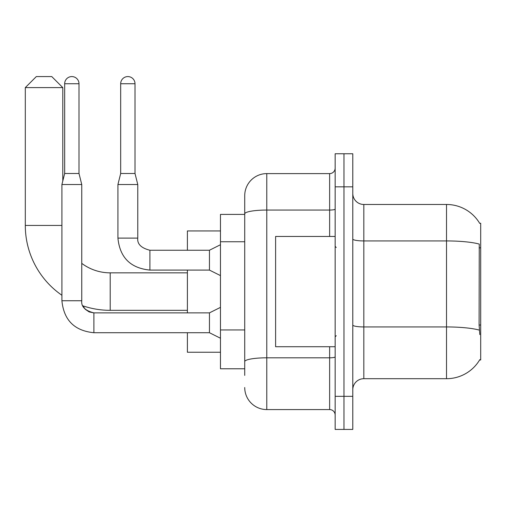 <?xml version="1.0" encoding="UTF-8"?>
<svg xmlns="http://www.w3.org/2000/svg" width="506" height="506" viewBox="0 0 506 506"><rect width="100%" height="100%" fill="white"/><g stroke="black" fill="none" stroke-linecap="round" stroke-linejoin="round"><path stroke-width="0.76" d="M363.82 378.703L446.52 378.703A38.595 38.595 0 0 0 479.808 359.627L479.618 359.956L480.7 359.956L480.7 223.228L479.701 223.367A38.595 38.595 0 0 0 446.52 204.481A38.595 38.595 0 0 1 479.618 223.228A38.595 38.595 0 0 0 446.52 204.481L363.82 204.481A11.024 11.024 0 0 1 352.79 193.456A11.024 11.024 0 0 0 363.82 204.481L363.82 378.703A11.024 11.024 0 0 0 352.79 389.728M244.727 375.395L244.727 213.886L244.727 214.405L220.471 214.405L220.471 368.779L244.727 368.779M343.972 396.343L343.972 429.423L352.79 429.423L352.79 396.343L343.972 396.343L343.972 429.423L335.149 429.423L335.149 396.343L343.972 396.343L343.972 186.84L343.972 396.343M335.149 396.343L335.149 153.761L343.972 153.761L343.972 186.84L343.972 153.761L352.79 153.761L352.79 396.343M479.808 334.599L479.1 325.016L479.258 244.082A38.595 6.704 180 0 0 446.52 240.932L446.52 204.481A38.595 38.595 0 0 1 479.701 223.367M329.634 236.46L329.634 210.053L266.782 210.053A22.055 3.827 180 0 0 244.727 213.886L244.727 195.664A22.055 22.055 0 0 1 266.782 173.609L266.782 409.575L329.634 409.575L329.634 346.724M266.782 173.609L329.634 173.609A5.515 5.515 0 0 0 335.149 168.093M244.727 235.126L244.727 195.664M244.727 365.471L244.727 336.572M335.149 415.091A5.515 5.515 0 0 0 329.634 409.575M266.782 409.575A22.055 22.055 0 0 1 244.727 387.526M335.149 236.46L275.606 236.46L275.606 346.724L335.149 346.724M187.391 310.336L110.207 310.336A84.907 84.907 0 0 1 82.87 305.82L85.312 309.324L89.151 311.911L93.888 312.891M61.909 295.264A84.907 84.907 0 0 1 25.3 225.436L25.3 87.601L36.324 76.577L51.764 76.577L62.788 87.601L25.3 87.601M110.207 310.336L110.207 272.848A47.412 47.412 0 0 1 81.757 263.367M62.788 180.996L62.788 87.601M187.391 270.09L187.391 312.872M187.391 332.72L187.391 352.239L220.471 352.239M220.471 230.945L187.391 230.945L187.391 250.242M78.999 173.501L64.667 173.501L64.667 83.743A7.166 7.166 0 0 1 71.833 76.577A7.166 7.166 0 0 1 78.999 83.743L78.999 173.501L81.757 184.526L81.757 300.747C81.086 306.63 85.134 310.671 93.888 312.872L93.888 332.72C74.483 330.804 63.826 320.146 61.909 300.747L61.909 184.526L81.757 184.526M220.471 338.236L209.446 332.72L209.446 312.872L220.471 307.363M135.013 173.501L120.681 173.501L120.681 83.743A7.166 7.166 0 0 1 127.847 76.577A7.166 7.166 0 0 1 135.013 83.743L135.013 173.501L137.771 184.526L137.771 238.111C137.107 243.993 141.149 248.041 149.902 250.242L149.902 270.071C130.497 268.174 119.84 257.516 117.923 238.111L117.923 184.526L137.771 184.526M220.471 275.606L209.446 270.09L209.446 250.242L220.471 244.727M480.7 247.832L479.1 247.832M480.7 325.016L479.1 325.016M244.727 241.741L220.471 241.741M244.727 329.956L220.471 329.956M446.52 378.703L446.52 240.932L363.82 240.932A11.024 1.916 0 0 1 352.79 239.015M479.378 330.127A38.595 6.704 180 0 0 446.52 326.939L363.82 326.939A11.024 1.916 -0 0 1 352.79 325.023M352.79 186.84L335.149 186.84M335.149 356.856A5.515 0.955 0 0 1 329.634 357.812L266.782 357.812A22.055 3.827 180 0 0 244.727 361.645M335.149 209.098A5.515 0.955 0 0 1 329.634 210.053L329.634 173.609M25.3 225.436L61.909 225.436M209.446 332.72L93.888 332.72C74.483 330.804 63.826 320.146 61.909 300.747C63.826 320.146 74.483 330.804 93.888 332.72C74.483 330.804 63.826 320.146 61.909 300.747C63.826 320.146 74.483 330.804 93.888 332.72C74.483 330.804 63.826 320.146 61.909 300.747C63.826 320.146 74.483 330.804 93.888 332.72C74.483 330.804 63.826 320.146 61.909 300.747C63.826 320.146 74.483 330.804 93.888 332.72C74.483 330.804 63.826 320.146 61.909 300.747L81.757 300.747C81.086 306.63 85.134 310.671 93.888 312.872L89.151 311.911L85.312 309.324L82.87 305.82L85.312 309.324L89.151 311.911L93.888 312.872L89.151 311.911L85.312 309.324L82.87 305.82L85.312 309.324L89.151 311.911L93.888 312.872C85.134 310.671 81.086 306.63 81.757 300.747C81.086 306.63 85.134 310.671 93.888 312.872C85.134 310.671 81.086 306.63 81.757 300.747M64.667 83.743L78.999 83.743M209.446 270.09L149.902 270.09C130.497 268.174 119.84 257.516 117.923 238.111C119.84 257.516 130.497 268.174 149.902 270.09C130.497 268.174 119.84 257.516 117.923 238.111C119.84 257.516 130.497 268.174 149.902 270.09C130.497 268.174 119.84 257.516 117.923 238.111C119.84 257.516 130.497 268.174 149.902 270.09C130.497 268.174 119.84 257.516 117.923 238.111C119.84 257.516 130.497 268.174 149.902 270.09C130.497 268.174 119.84 257.516 117.923 238.111L137.771 238.111C137.107 243.993 141.149 248.041 149.902 250.242C141.149 248.041 137.107 243.993 137.771 238.111C137.107 243.993 141.149 248.041 149.902 250.242C141.149 248.041 137.107 243.993 137.771 238.111C137.107 243.993 141.149 248.041 149.902 250.242C141.149 248.041 137.107 243.993 137.771 238.111C137.107 243.993 141.149 248.041 149.902 250.242C141.149 248.041 137.107 243.993 137.771 238.111C137.107 243.993 141.149 248.041 149.902 250.242L209.446 250.242M120.681 83.743L135.013 83.743M336.25 247.485L335.149 246.384M336.25 335.699L335.149 336.8M187.391 272.848L110.207 272.848M209.446 312.872L93.888 312.872M64.667 173.501L61.909 184.526M120.681 173.501L117.923 184.526"/></g></svg>
